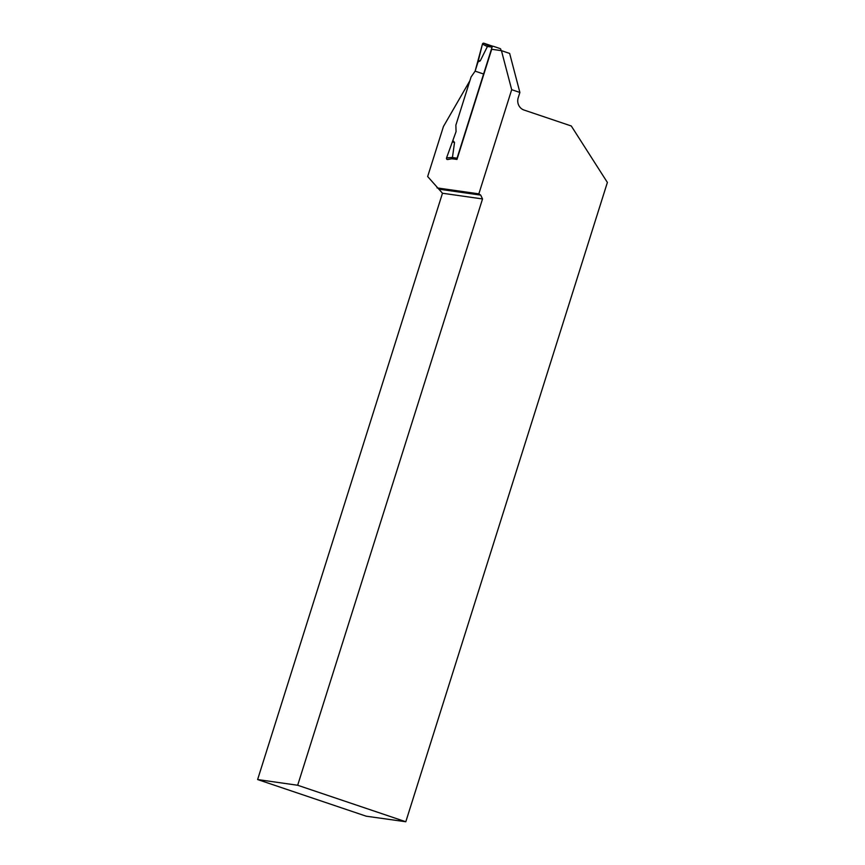 <?xml version="1.0" encoding="UTF-8"?>
<svg xmlns="http://www.w3.org/2000/svg" width="865" height="865" viewBox="0 0 865 865"><rect width="100%" height="100%" fill="white"/><g stroke="black" fill="none" stroke-linecap="round" stroke-linejoin="round"><path stroke-width="1.3" d="M457.088 159.052A1.222 1.146 -81.9 0 1 457.055 158.187L492.066 47.143A1.222 1.146 -81.9 0 1 493.526 46.353L500.089 48.57A1.222 1.146 -81.9 0 1 500.813 50.094L500.673 50.548M493.331 46.31L488.487 45.618L487.428 46.483L480.259 60.853L478.031 61.934L475.123 71.157L471.068 76.985L455.866 125.187L456.06 131.621L446.545 157.938L452.46 157.387L454.536 142.433L453.152 140.833M452.86 158.998L452.46 157.387M405.804 821.75L297.668 785.258L257.619 779.549L366.23 816.203L405.804 821.75L607.381 182.45L571.289 125.987L524.017 110.039A9.774 9.212 98.1 0 1 518.211 97.777L519.887 92.458L511.691 89.69L501.44 50.657L491.698 49.273L456.969 159.441L452.092 158.749L447.259 159.528A1.222 1.146 -81.9 0 1 446.545 157.938M447.259 159.528L448.74 159.387M454.536 142.433L452.33 141.936M478.031 61.934L482.443 44.093L487.395 46.613M480.259 60.853L477.999 60.55L482.443 44.093L483.924 43.25L492.704 46.213A1.222 1.146 -81.9 0 0 492.661 46.202L483.924 43.25A1.222 1.146 98.1 0 0 482.443 44.093M483.924 43.25L488.574 45.629M469.857 80.802L443.442 126.506L427.667 176.536L442.48 193.241L257.619 779.549M501.44 50.657L509.647 53.425L519.887 92.458M511.691 89.69L478.853 193.847L437.041 187.889M297.668 785.258L482.529 198.95L480.713 195.122L478.853 193.847M482.529 198.95L442.48 193.241M480.713 195.122L439.658 189.273M483.6 74.012L475.123 71.157L477.999 60.55M457.055 158.187L452.417 157.527M492.066 47.143L487.428 46.483"/></g></svg>
